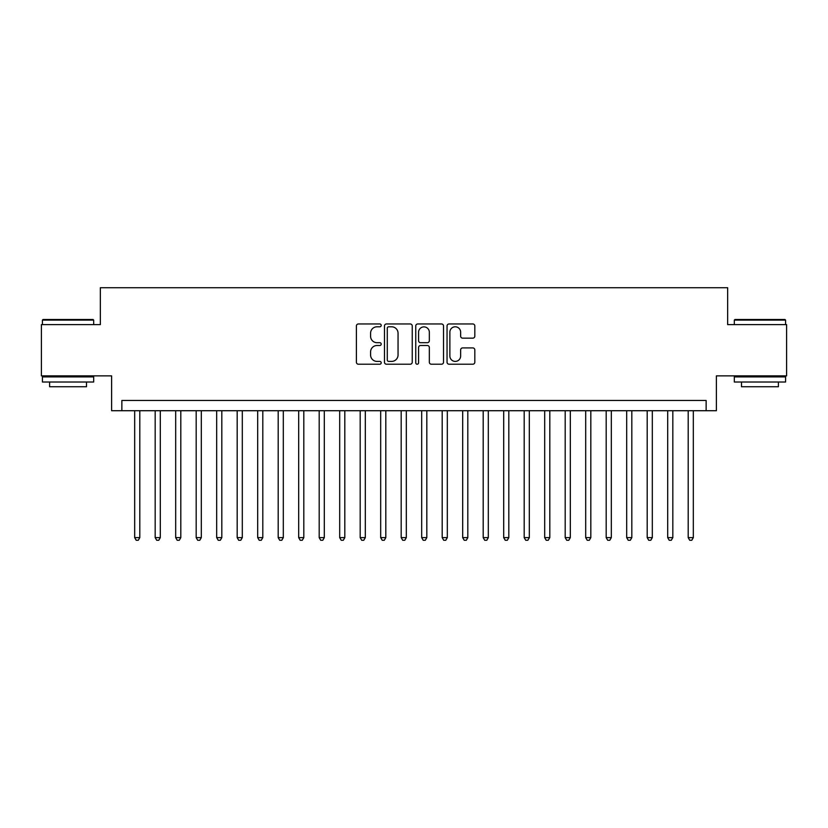 <?xml version="1.0" encoding="UTF-8"?>
<svg xmlns="http://www.w3.org/2000/svg" width="828" height="828" viewBox="0 0 828 828"><rect width="100%" height="100%" fill="white"/><g stroke="black" fill="none" stroke-linecap="round" stroke-linejoin="round"><path stroke-width="1.24" d="M381.201 325.383A1.408 1.408 0 0 0 379.793 323.965L358.41 323.965A2.008 2.008 0 0 0 356.402 325.984L356.402 362.198A2.008 2.008 0 0 0 358.41 364.216L379.793 364.216A1.408 1.408 0 0 0 381.201 362.809A1.408 1.408 0 0 0 379.793 361.401L377.019 361.401A6.438 6.438 0 0 1 370.582 354.964L370.582 351.941A6.438 6.438 0 0 1 377.019 345.504L379.793 345.504A1.408 1.408 0 0 0 381.201 344.096A1.408 1.408 0 0 0 379.793 342.688L377.019 342.688A6.438 6.438 0 0 1 370.582 336.24L370.582 333.229A6.438 6.438 0 0 1 377.019 326.791L379.793 326.791A1.408 1.408 0 0 0 381.201 325.383M472.809 338.155A2.008 2.008 0 0 0 474.817 336.147L474.817 325.984A2.008 2.008 0 0 0 472.809 323.965L449.066 323.965A2.008 2.008 0 0 0 447.048 325.984L447.048 362.198A2.008 2.008 0 0 0 449.066 364.216L472.809 364.216A2.008 2.008 0 0 0 474.817 362.198L474.817 349.923A2.008 2.008 0 0 0 472.809 347.915L462.645 347.915A2.008 2.008 0 0 0 460.637 349.923L460.637 356.019A5.382 5.382 0 0 1 455.255 361.401A5.382 5.382 0 0 1 449.873 356.019L449.873 332.173A5.382 5.382 0 0 1 455.255 326.791A5.382 5.382 0 0 1 460.637 332.173L460.637 336.147A2.008 2.008 0 0 0 462.645 338.155L472.809 338.155M706.139 410.719L716.386 410.719L716.386 375.871L786.6 375.871L786.6 324.617L727.657 324.617L727.657 287.72L100.343 287.72L100.343 324.617L41.4 324.617L41.4 375.871L111.614 375.871L111.614 410.719L706.139 410.719L706.139 400.473L121.861 400.473L121.861 410.719M412.24 325.984A2.008 2.008 0 0 0 410.222 323.965L386.479 323.965A2.008 2.008 0 0 0 384.471 325.984L384.471 362.198A2.008 2.008 0 0 0 386.479 364.216L410.222 364.216A2.008 2.008 0 0 0 412.24 362.198L412.24 325.984M417.778 323.965L441.521 323.965A2.008 2.008 0 0 1 443.529 325.984L443.529 362.198A2.008 2.008 0 0 1 441.521 364.216L431.357 364.216A2.008 2.008 0 0 1 429.339 362.198L429.339 347.512A2.008 2.008 0 0 0 427.331 345.504L420.593 345.504A2.008 2.008 0 0 0 418.575 347.512L418.575 362.809A1.408 1.408 0 0 1 417.167 364.216A1.408 1.408 0 0 1 415.759 362.809L415.759 325.984A2.008 2.008 0 0 1 417.778 323.965M388.694 326.791A1.408 1.408 0 0 0 387.287 328.199L387.287 359.994A1.408 1.408 0 0 0 388.694 361.401L391.613 361.401A6.438 6.438 0 0 0 398.051 354.964L398.051 333.229A6.438 6.438 0 0 0 391.613 326.791L388.694 326.791M429.339 332.266A5.382 5.382 0 0 0 423.957 326.884A5.382 5.382 0 0 0 418.575 332.266L418.575 340.67A2.008 2.008 0 0 0 420.593 342.688L427.331 342.688A2.008 2.008 0 0 0 429.339 340.67L429.339 332.266M134.674 410.719L134.674 537.62L139.808 537.62L139.808 410.719M139.808 537.62L138.266 540.28L136.216 540.28L134.674 537.62M43.035 319.494L93.057 319.494L93.678 320.105L42.425 320.105L43.035 319.494M68.051 382.019L42.425 382.019L42.425 376.895L93.678 376.895L93.678 382.019L68.051 382.019M86.505 382.019L86.505 386.738L49.597 386.738L49.597 382.019M734.943 319.494L784.965 319.494L785.575 320.105L734.322 320.105L734.943 319.494M759.949 382.019L734.322 382.019L734.322 376.895L785.575 376.895L785.575 382.019L759.949 382.019M778.403 382.019L778.403 386.738L741.495 386.738L741.495 382.019M155.178 410.719L155.178 537.62L160.301 537.62L160.301 410.719M160.301 537.62L158.769 540.28L156.72 540.28L155.178 537.62M175.681 410.719L175.681 537.62L180.804 537.62L180.804 410.719M180.804 537.62L179.262 540.28L177.213 540.28L175.681 537.62M196.184 410.719L196.184 537.62L201.307 537.62L201.307 410.719M201.307 537.62L199.765 540.28L197.716 540.28L196.184 537.62M216.677 410.719L216.677 537.62L221.811 537.62L221.811 410.719M221.811 537.62L220.269 540.28L218.219 540.28L216.677 537.62M237.181 410.719L237.181 537.62L242.304 537.62L242.304 410.719M242.304 537.62L240.772 540.28L238.723 540.28L237.181 537.62M257.684 410.719L257.684 537.62L262.807 537.62L262.807 410.719M262.807 537.62L261.265 540.28L259.216 540.28L257.684 537.62M278.187 410.719L278.187 537.62L283.311 537.62L283.311 410.719M283.311 537.62L281.768 540.28L279.719 540.28L278.187 537.62M298.68 410.719L298.68 537.62L303.814 537.62L303.814 410.719M303.814 537.62L302.272 540.28L300.222 540.28L298.68 537.62M319.184 410.719L319.184 537.62L324.307 537.62L324.307 410.719M324.307 537.62L322.775 540.28L320.726 540.28L319.184 537.62M339.687 410.719L339.687 537.62L344.81 537.62L344.81 410.719M344.81 537.62L343.268 540.28L341.219 540.28L339.687 537.62M360.19 410.719L360.19 537.62L365.314 537.62L365.314 410.719M365.314 537.62L363.771 540.28L361.722 540.28L360.19 537.62M380.683 410.719L380.683 537.62L385.807 537.62L385.807 410.719M385.807 537.62L384.275 540.28L382.225 540.28L380.683 537.62M401.187 410.719L401.187 537.62L406.31 537.62L406.31 410.719M406.31 537.62L404.778 540.28L402.729 540.28L401.187 537.62M421.69 410.719L421.69 537.62L426.813 537.62L426.813 410.719M426.813 537.62L425.271 540.28L423.222 540.28L421.69 537.62M442.193 410.719L442.193 537.62L447.317 537.62L447.317 410.719M447.317 537.62L445.774 540.28L443.725 540.28L442.193 537.62M462.686 410.719L462.686 537.62L467.81 537.62L467.81 410.719M467.81 537.62L466.278 540.28L464.229 540.28L462.686 537.62M483.19 410.719L483.19 537.62L488.313 537.62L488.313 410.719M488.313 537.62L486.781 540.28L484.732 540.28L483.19 537.62M503.693 410.719L503.693 537.62L508.816 537.62L508.816 410.719M508.816 537.62L507.274 540.28L505.225 540.28L503.693 537.62M524.186 410.719L524.186 537.62L529.32 537.62L529.32 410.719M529.32 537.62L527.778 540.28L525.728 540.28L524.186 537.62M544.689 410.719L544.689 537.62L549.813 537.62L549.813 410.719M549.813 537.62L548.281 540.28L546.232 540.28L544.689 537.62M565.193 410.719L565.193 537.62L570.316 537.62L570.316 410.719M570.316 537.62L568.784 540.28L566.735 540.28L565.193 537.62M585.696 410.719L585.696 537.62L590.819 537.62L590.819 410.719M590.819 537.62L589.277 540.28L587.228 540.28L585.696 537.62M606.189 410.719L606.189 537.62L611.323 537.62L611.323 410.719M611.323 537.62L609.781 540.28L607.731 540.28L606.189 537.62M626.692 410.719L626.692 537.62L631.816 537.62L631.816 410.719M631.816 537.62L630.284 540.28L628.235 540.28L626.692 537.62M647.196 410.719L647.196 537.62L652.319 537.62L652.319 410.719M652.319 537.62L650.787 540.28L648.738 540.28L647.196 537.62M667.699 410.719L667.699 537.62L672.822 537.62L672.822 410.719M672.822 537.62L671.28 540.28L669.231 540.28L667.699 537.62M688.192 410.719L688.192 537.62L693.326 537.62L693.326 410.719M693.326 537.62L691.784 540.28L689.734 540.28L688.192 537.62M42.425 324.617L42.425 320.105M54.11 376.895L54.11 375.871M81.993 376.895L81.993 375.871M93.678 324.617L93.678 320.105M734.322 324.617L734.322 320.105M746.007 376.895L746.007 375.871M773.89 376.895L773.89 375.871M785.575 324.617L785.575 320.105"/></g></svg>
